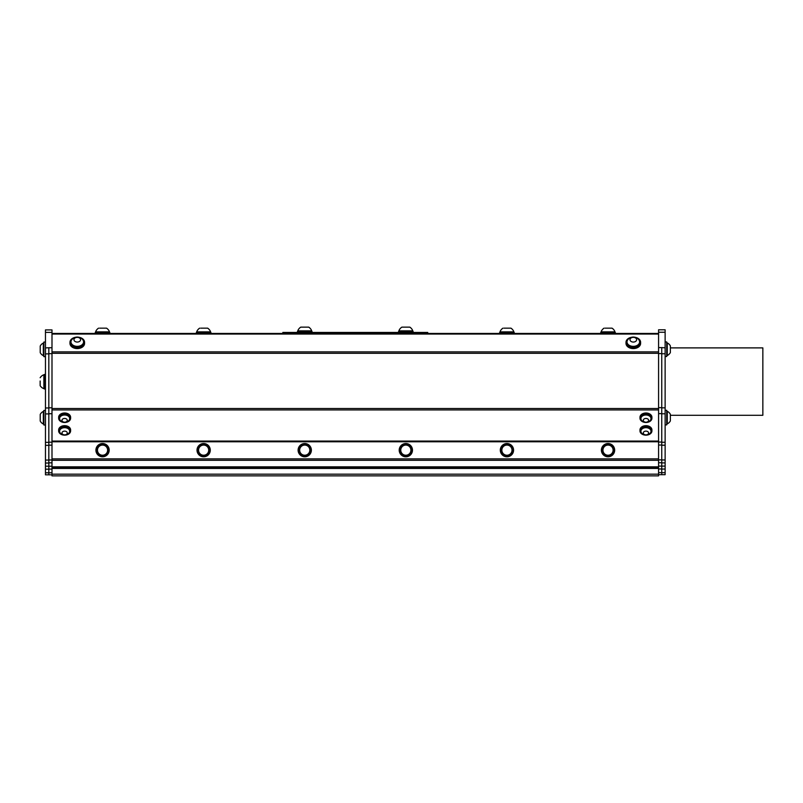<?xml version="1.0" encoding="UTF-8"?>
<svg xmlns="http://www.w3.org/2000/svg" width="803" height="803" viewBox="0 0 803 803"><rect width="100%" height="100%" fill="white"/><g stroke="black" fill="none" stroke-linecap="round" stroke-linejoin="round"><path stroke-width="1.2" d="M658.58 468.43L51.994 468.43M45.46 469.183L45.46 329.913L51.994 329.913L51.994 474.824L45.46 474.824L45.46 469.183L48.822 469.183L48.822 474.824L51.994 474.824L51.994 475.858L658.58 475.858L658.58 329.792L665.125 329.792L665.125 474.693L661.752 474.693L665.125 474.693M285.968 333.456L285.968 332.452L282.837 332.452L282.837 333.456L282.837 332.452M285.968 332.452L424.606 332.452L424.606 333.456M427.748 332.452L427.748 333.456L427.748 332.452L424.606 332.452M658.58 333.456L51.994 333.456M398.539 332.452L398.539 331.519L413.133 331.519L413.133 332.452M297.441 332.452L297.441 331.519L312.036 331.519L312.036 332.452M398.87 331.519L398.87 330.866L412.802 330.866A7.408 7.408 0 0 0 409.821 327.142L401.861 327.142L409.821 327.142M297.772 330.866L311.705 330.866A7.408 7.408 0 0 0 308.723 327.142L300.764 327.142A7.408 7.408 0 0 0 297.772 330.866L297.772 331.519M306.776 327.142L300.764 327.142M97.093 453.936A6.635 6.635 0 0 0 108.546 452.992A6.635 6.635 0 0 0 102.001 443.547A6.635 6.635 0 0 0 97.093 453.936M202.958 455.191A5.079 5.079 0 0 0 208.338 448.235A5.079 5.079 0 0 0 199.626 447.05A5.079 5.079 0 0 0 202.958 455.191M202.888 455.743A5.641 5.641 0 0 1 199.184 446.709A5.641 5.641 0 0 1 208.86 448.024A5.641 5.641 0 0 1 202.888 455.743M299.288 453.936A6.635 6.635 0 0 0 310.741 452.992A6.635 6.635 0 0 0 304.196 443.547A6.635 6.635 0 0 0 299.288 453.936M405.154 455.191A5.079 5.079 0 0 0 410.534 448.235A5.079 5.079 0 0 0 401.821 447.05A5.079 5.079 0 0 0 405.154 455.191M405.083 455.743A5.641 5.641 0 0 1 401.38 446.709A5.641 5.641 0 0 1 411.056 448.024A5.641 5.641 0 0 1 405.083 455.743M501.484 453.936A6.635 6.635 0 0 0 512.936 452.992A6.635 6.635 0 0 0 506.392 443.547A6.635 6.635 0 0 0 501.484 453.936M670.364 420.631L670.364 420.913A7.016 7.016 0 0 1 667.263 423.904L667.263 411.297A7.016 7.016 0 0 1 670.364 414.288L670.364 420.631M40.22 352.627L40.22 346.033A7.016 7.016 0 0 1 43.322 343.052L43.322 355.649A7.016 7.016 0 0 1 40.22 352.668L40.22 352.627M78.925 337.26A7.297 5.159 180 0 1 84.566 342.289L84.566 343.413A7.297 5.159 180 0 1 78.584 348.492A7.297 5.159 180 0 1 70.443 345.24A7.297 5.159 180 0 1 69.971 343.413L69.971 342.289A7.297 5.159 180 0 1 75.612 337.26M634.972 337.26A7.297 5.159 180 0 1 640.603 342.289L640.603 343.413A7.297 5.159 180 0 1 640.513 344.236A7.297 5.159 180 0 1 632.724 348.562A7.297 5.159 180 0 1 626.009 343.413L626.009 342.289A7.297 5.159 180 0 1 631.65 337.26M58.659 418.263L58.659 417.229A5.972 4.226 0 0 1 62.845 413.194A5.972 4.226 0 0 1 69.54 414.82A5.972 4.226 0 0 1 70.604 417.229L70.604 418.263A5.972 4.226 -0 0 1 64.631 422.478A5.972 4.226 -0 0 1 58.659 418.263A5.972 4.226 -0 0 1 62.845 414.228A5.972 4.226 -0 0 1 69.54 415.854A5.972 4.226 -0 0 1 70.604 418.263M639.981 430.94L639.981 429.906A5.972 4.226 0 0 1 645.943 425.68A5.972 4.226 0 0 1 651.916 429.906L651.916 430.94A5.972 4.226 -0 0 1 651.645 432.205A5.972 4.226 -0 0 1 645.04 435.106A5.972 4.226 -0 0 1 639.981 430.94A5.972 4.226 -0 0 1 645.943 426.714A5.972 4.226 -0 0 1 651.916 430.94M58.659 430.94L58.659 429.906A5.972 4.226 0 0 1 64.631 425.68A5.972 4.226 0 0 1 70.604 429.906L70.604 430.94A5.972 4.226 -0 0 1 70.554 431.462A5.972 4.226 -0 0 1 64.26 435.146A5.972 4.226 -0 0 1 58.659 430.94A5.972 4.226 -0 0 1 64.631 426.714A5.972 4.226 -0 0 1 70.604 430.94M639.981 418.263L639.981 417.229A5.972 4.226 0 0 1 645.943 413.003A5.972 4.226 0 0 1 651.916 417.229L651.916 418.263A5.972 4.226 -0 0 1 651.635 419.547A5.972 4.226 -0 0 1 645.03 422.428A5.972 4.226 -0 0 1 639.981 418.263A5.972 4.226 -0 0 1 645.943 414.037A5.972 4.226 -0 0 1 651.916 418.263M48.822 468.771L48.822 466.212L45.46 466.212M45.46 347.92L48.822 347.739L48.822 466.212M48.822 474.824L48.822 469.103L51.994 469.103M661.752 468.641L661.752 347.609L665.125 347.799M658.58 468.982L661.752 468.982L661.752 474.693L661.752 469.062L665.125 469.062M658.58 474.693L661.752 474.693L658.58 474.693M670.364 347.89L762.85 347.89L762.85 415.292L670.364 415.292M45.46 389.013L44.526 389.013L44.526 374.419L45.46 374.419M615.329 333.456L615.329 332.532L600.734 332.532L600.734 333.456M605.101 328.156L612.016 328.156L605.101 328.156M604.057 328.156A7.408 7.408 0 0 0 601.066 331.87L614.998 331.87A7.408 7.408 0 0 0 612.016 328.156M602.581 453.936A6.635 6.635 0 0 0 614.034 452.992A6.635 6.635 0 0 0 607.49 443.547A6.635 6.635 0 0 0 602.581 453.936M607.359 455.191A5.079 5.079 0 0 0 612.729 448.235A5.079 5.079 0 0 0 604.017 447.05A5.079 5.079 0 0 0 607.359 455.191M607.279 455.743A5.641 5.641 0 0 1 603.575 446.709A5.641 5.641 0 0 1 613.251 448.024A5.641 5.641 0 0 1 607.279 455.743M40.15 380.993L40.15 385.691L40.15 380.993M40.15 385.691A7.408 7.408 0 0 0 43.874 388.682L43.874 374.75A7.408 7.408 0 0 0 40.15 377.731M646.756 418.534A2.65 1.877 180 0 0 643.354 420.722A2.65 1.877 180 0 0 647.73 421.716A2.65 1.877 180 0 0 646.756 418.534M647.479 415.171A5.039 3.563 180 0 0 641.145 417.48A5.039 3.563 180 0 0 640.904 418.564A5.039 3.563 180 0 0 641.547 420.31A5.611 5.611 0 0 0 650.35 420.31A5.039 3.563 180 0 0 650.992 418.564A5.039 3.563 180 0 0 647.479 415.171M650.982 418.413A5.039 3.563 180 0 0 650.992 418.263A5.039 3.563 180 0 0 646.726 414.739A5.039 3.563 180 0 0 641.145 417.169A5.039 3.563 180 0 0 640.904 418.263A5.039 3.563 180 0 0 640.914 418.413M45.46 342.058L43.864 342.058L43.864 356.652L45.46 356.652M640.603 342.289A7.297 5.159 180 0 1 640.513 343.112A7.297 5.159 180 0 1 632.724 347.428A7.297 5.159 180 0 1 626.009 342.289M639.61 342.098A6.304 4.457 180 0 1 639.61 342.289A6.304 4.457 180 0 1 632.503 346.705A6.304 4.457 180 0 1 627.002 342.289A6.304 4.457 180 0 1 627.013 342.098M630.024 339.408A3.312 2.349 0 0 0 634.591 341.877A3.312 2.349 0 0 0 635.324 337.842A3.312 2.349 0 0 0 630.024 339.408M627.063 341.335A6.304 4.457 0 0 0 627.002 341.897A6.304 4.457 0 0 0 632.503 346.324A6.304 4.457 0 0 0 639.61 341.897A6.304 4.457 0 0 0 638.807 339.729A7.016 7.016 0 0 0 627.805 339.729A6.304 4.457 0 0 0 627.063 341.335M84.566 342.289A7.297 5.159 180 0 1 78.584 347.368A7.297 5.159 180 0 1 70.443 344.116A7.297 5.159 180 0 1 69.971 342.289M83.562 342.098A6.304 4.457 180 0 1 83.572 342.289A6.304 4.457 180 0 1 77.269 346.745A6.304 4.457 180 0 1 70.965 342.289A6.304 4.457 180 0 1 70.975 342.098M80.33 338.806A3.312 2.349 0 0 0 74.639 338.284A3.312 2.349 0 0 0 76.837 342.038A3.312 2.349 0 0 0 80.33 338.806M83.09 340.191A6.304 4.457 0 0 0 82.769 339.719A7.016 7.016 0 0 0 71.768 339.729A6.304 4.457 0 0 0 70.965 341.897A6.304 4.457 0 0 0 77.269 346.354A6.304 4.457 0 0 0 83.572 341.897A6.304 4.457 0 0 0 83.09 340.191M64.963 431.141A2.65 1.877 180 0 0 62.182 433.73A2.65 1.877 180 0 0 66.749 434.132A2.65 1.877 180 0 0 64.963 431.141M65.254 427.708A5.039 3.563 180 0 0 59.633 430.799A5.039 3.563 180 0 0 59.593 431.241A5.039 3.563 180 0 0 60.235 432.988A5.611 5.611 0 0 0 69.028 432.988A5.039 3.563 180 0 0 69.67 431.241A5.039 3.563 180 0 0 65.254 427.708M69.67 431.091A5.039 3.563 180 0 0 69.67 430.94A5.039 3.563 180 0 0 64.943 427.377A5.039 3.563 180 0 0 59.633 430.498A5.039 3.563 180 0 0 59.593 430.94A5.039 3.563 180 0 0 59.593 431.091M647.73 434.393A2.65 1.877 180 0 0 646.756 431.211A2.65 1.877 180 0 0 643.354 433.399A2.65 1.877 180 0 0 647.73 434.393M650.35 432.988A5.039 3.563 180 0 0 650.992 431.241A5.039 3.563 180 0 0 649.677 428.852A5.039 3.563 180 0 0 644.126 427.919A5.039 3.563 180 0 0 640.904 431.241A5.039 3.563 180 0 0 641.547 432.988A5.611 5.611 0 0 0 650.35 432.988M650.982 431.091A5.039 3.563 180 0 0 650.992 430.94A5.039 3.563 180 0 0 649.677 428.541A5.039 3.563 180 0 0 644.126 427.608A5.039 3.563 180 0 0 640.904 430.94A5.039 3.563 180 0 0 640.914 431.091M63.005 418.835A2.65 1.877 180 0 0 63.628 422.057A2.65 1.877 180 0 0 67.261 420.069A2.65 1.877 180 0 0 63.005 418.835M60.235 420.31A5.611 5.611 0 0 0 69.028 420.31A5.039 3.563 180 0 0 69.67 418.564A5.039 3.563 180 0 0 66.85 415.372A5.039 3.563 180 0 0 61.54 415.753A5.039 3.563 180 0 0 59.593 418.564A5.039 3.563 180 0 0 60.235 420.31A5.039 3.563 180 0 0 60.647 420.752M69.67 418.413A5.039 3.563 180 0 0 69.67 418.263A5.039 3.563 180 0 0 64.631 414.689A5.039 3.563 180 0 0 59.593 418.263A5.039 3.563 180 0 0 59.593 418.413M665.125 424.897L666.711 424.897L666.711 410.303L665.125 410.303M670.364 352.266L670.364 352.547A7.016 7.016 0 0 1 667.263 355.528L667.263 342.921A7.016 7.016 0 0 1 670.364 345.912L670.364 352.266M665.125 356.522L666.711 356.522L666.711 341.927L665.125 341.927M40.22 420.17L40.22 414.408L40.22 420.17M43.322 422.368L43.322 411.417A7.016 7.016 0 0 0 40.22 414.408L40.22 421.043A7.016 7.016 0 0 0 43.322 424.024L43.322 422.368M45.46 410.423L43.864 410.423L43.864 425.018L45.46 425.018M504.003 328.156L510.919 328.156L504.003 328.156M502.959 328.156A7.408 7.408 0 0 0 499.968 331.87L513.9 331.87A7.408 7.408 0 0 0 510.919 328.156M514.231 333.456L514.231 332.532L499.637 332.532L499.637 333.456M200.71 328.156L207.626 328.156L200.71 328.156M199.666 328.156A7.408 7.408 0 0 0 196.675 331.87L210.607 331.87A7.408 7.408 0 0 0 207.626 328.156M210.938 333.456L210.938 332.532L196.344 332.532L196.344 333.456M99.612 328.156L106.528 328.156L99.612 328.156M98.568 328.156A7.408 7.408 0 0 0 95.577 331.87L109.509 331.87A7.408 7.408 0 0 0 106.528 328.156M109.84 333.456L109.84 332.532L95.246 332.532L95.246 333.456M506.251 455.191A5.079 5.079 0 0 0 511.631 448.235A5.079 5.079 0 0 0 502.919 447.05A5.079 5.079 0 0 0 506.251 455.191M506.181 455.743A5.641 5.641 0 0 1 502.477 446.709A5.641 5.641 0 0 1 512.153 448.024A5.641 5.641 0 0 1 506.181 455.743M400.386 453.936A6.635 6.635 0 0 0 411.839 452.992A6.635 6.635 0 0 0 405.294 443.547A6.635 6.635 0 0 0 400.386 453.936M304.056 455.191A5.079 5.079 0 0 0 309.436 448.235A5.079 5.079 0 0 0 300.724 447.05A5.079 5.079 0 0 0 304.056 455.191M303.986 455.743A5.641 5.641 0 0 1 300.282 446.709A5.641 5.641 0 0 1 309.958 448.024A5.641 5.641 0 0 1 303.986 455.743M198.19 453.936A6.635 6.635 0 0 0 209.643 452.992A6.635 6.635 0 0 0 203.099 443.547A6.635 6.635 0 0 0 198.19 453.936M101.861 455.191A5.079 5.079 0 0 0 107.241 448.235A5.079 5.079 0 0 0 98.528 447.05A5.079 5.079 0 0 0 101.861 455.191M101.79 455.743A5.641 5.641 0 0 1 98.086 446.709A5.641 5.641 0 0 1 107.763 448.024A5.641 5.641 0 0 1 101.79 455.743M51.994 467.567L658.58 467.567M658.58 474.171L51.994 474.171M51.994 334.048L658.58 334.048M658.58 351.875L51.994 351.875M51.994 353.3L658.58 353.3M658.58 408.506L51.994 408.506M51.994 409.942L658.58 409.942M51.994 441.78L658.58 441.78M658.58 458.874L51.994 458.874M51.994 460.3L658.58 460.3M658.58 441.068L51.994 441.068M658.58 466.844L51.994 466.844M51.994 472.796L45.46 472.796M48.822 463.04L45.46 463.04M48.822 460.069L45.46 460.069M48.822 445.344L45.46 445.344M48.822 442.363L45.46 442.363M48.822 413.926L45.46 413.926M48.822 407.964L45.46 407.964M48.822 353.872L45.46 353.872M45.46 332.382L51.994 332.382M48.822 347.739L51.994 347.739M48.822 353.691L51.994 353.691M48.822 407.783L51.994 407.783M48.822 413.736L51.994 413.736M48.822 442.182L51.994 442.182M48.822 445.153L51.994 445.153M48.822 459.968L51.994 459.968M48.822 462.839L51.994 462.839M48.822 466.232L51.994 466.232M658.58 332.261L665.125 332.261M658.58 347.609L661.752 347.609M658.58 353.571L661.752 353.571M658.58 407.663L661.752 407.663M658.58 413.615L661.752 413.615M658.58 442.051L661.752 442.051M658.58 445.033L661.752 445.033M658.58 459.848L661.752 459.848M658.58 462.719L661.752 462.719M658.58 466.111L665.125 466.091M658.58 472.676L665.125 472.676M661.752 353.752L665.125 353.752M661.752 407.844L665.125 407.844M661.752 413.796L665.125 413.796M661.752 442.242L665.125 442.242M661.752 445.213L665.125 445.213M661.752 459.948L665.125 459.948M661.752 462.919L665.125 462.919M412.802 331.519L412.802 330.866M401.861 327.142A7.408 7.408 0 0 0 398.87 330.866M311.705 331.519L311.705 330.866M666.711 423.904L667.263 423.904M666.711 411.297L667.263 411.297M43.864 343.052L43.322 343.052M43.864 355.649L43.322 355.649A7.016 7.016 0 0 1 40.22 352.668M614.998 332.532L614.998 331.87M601.066 332.532L601.066 331.87M44.526 374.75L43.874 374.75M44.526 388.682L43.874 388.682M666.711 355.528L667.263 355.528M666.711 342.921L667.263 342.921M43.864 411.417L43.322 411.417M43.864 424.024L43.322 424.024M513.9 332.532L513.9 331.87M499.968 332.532L499.968 331.87M210.607 332.532L210.607 331.87M196.675 332.532L196.675 331.87M109.509 332.532L109.509 331.87M95.577 332.532L95.577 331.87"/></g></svg>
